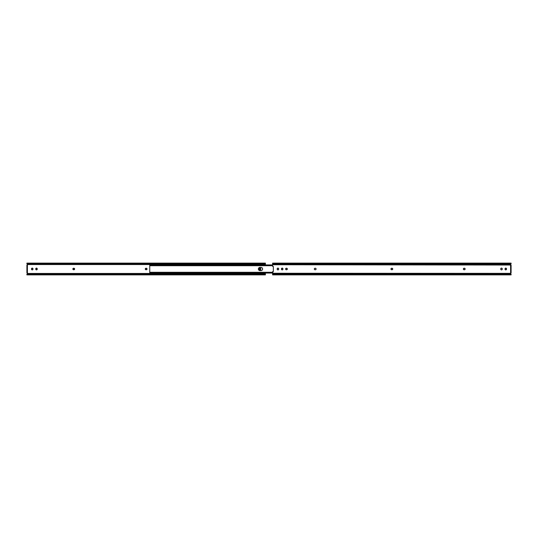 <?xml version="1.0" encoding="UTF-8"?>
<svg xmlns="http://www.w3.org/2000/svg" width="538" height="538" viewBox="0 0 538 538"><rect width="100%" height="100%" fill="white"/><g stroke="black" fill="none" stroke-linecap="round" stroke-linejoin="round"><path stroke-width="0.81" d="M260.062 269.888A0.753 0.753 0 0 0 260.816 269.135A0.753 0.753 0 0 1 260.062 269.888L259.309 269.135L260.062 268.112L260.816 268.865L260.062 269.888A0.753 0.753 0 0 1 259.309 269.135A0.753 0.753 0 0 0 260.062 269.888M32.233 269.888A0.753 0.753 0 0 1 31.48 269.135A0.753 0.753 0 0 0 32.764 269.673L31.702 269.666L31.534 268.576L32.522 268.166L32.986 269.135A0.753 0.753 0 0 1 32.233 269.888L32.381 269.874M32.771 269.666A0.753 0.753 0 0 0 32.986 269.135L32.764 269.666M36.349 269.874A0.753 0.753 0 0 0 37.243 269.135A0.753 0.753 0 0 1 36.49 269.888L35.737 269.135L36.49 268.112L37.243 268.865L36.49 269.888A0.753 0.753 0 0 1 35.737 269.135A0.753 0.753 0 0 0 35.864 269.551M265.395 263.156L265.14 263.499L27.156 263.499L265.14 263.499A1.009 0.713 180 0 1 264.649 263.707L27.646 263.707L264.649 263.707L27.909 263.755L264.649 264.064A1.009 0.713 0 0 0 265.14 263.849L265.395 263.116L26.9 263.116L27.472 264.548L265.395 264.548L265.395 263.849L264.387 264.064L265.395 263.116L265.395 264.931L265.395 264.548L27.472 264.548L27.068 265.147L27.499 264.75A0.437 0.437 0 0 1 27.404 264.985L27.472 264.878M27.371 272.981L27.472 273.452L265.395 273.452L265.395 273.069L265.395 273.452L27.472 273.452L27.068 272.853A0.437 0.437 0 0 1 27.472 273.452L27.499 273.25A0.437 0.437 0 0 0 27.404 273.015L27.243 272.894M146.013 269.753L145.314 268.711L146.571 268.301L146.982 269.289L146.013 269.753A0.753 0.753 0 0 1 145.26 269A0.753 0.753 0 0 1 146.013 268.247A0.753 0.753 0 0 0 145.26 269A0.753 0.753 0 0 0 146.013 269.753L146.43 269.74M73.881 269.753L72.919 269.289L73.323 268.301L74.58 268.711L73.881 269.753A0.753 0.753 0 0 0 74.58 269.289L74.58 268.711A0.753 0.753 0 0 0 73.881 268.247A0.753 0.753 0 0 1 74.634 269A0.753 0.753 0 0 1 73.881 269.753L73.612 269.753A0.753 0.753 0 0 1 72.859 269A0.753 0.753 0 0 1 73.612 268.247A0.753 0.753 0 0 0 73.464 269.74A0.753 0.753 0 0 0 73.612 269.753M26.9 274.501L26.9 274.884L265.395 274.884L265.14 274.501L27.156 274.501L26.9 274.844L27.156 274.501L264.649 274.293L27.156 274.501A1.009 0.713 0 0 1 27.646 274.293L264.649 274.293L27.646 274.293L264.387 274.245L27.909 273.936L264.649 273.936L265.395 274.367L265.395 273.452L265.395 274.884L265.14 274.151A1.009 0.713 180 0 0 264.649 273.936L264.649 274.293A1.009 0.713 0 0 1 265.14 274.501L265.395 274.844M26.9 263.156L27.156 263.849A1.009 0.713 0 0 0 27.646 264.064L27.646 263.707A1.009 0.713 180 0 1 27.156 263.499L27.909 264.064L26.9 263.499M265.395 263.849L265.395 263.499M26.9 274.219L27.646 273.936A1.009 0.713 180 0 0 27.156 274.151L26.9 274.844M146.982 269.289L146.982 268.711M146.43 268.26L146.282 268.247A0.753 0.753 0 0 1 147.035 269A0.753 0.753 0 0 1 146.282 269.753A0.753 0.753 0 0 0 147.035 269A0.753 0.753 0 0 0 146.282 268.247L146.013 268.247M32.973 269.282L32.973 268.718M32.764 268.327A0.753 0.753 0 0 0 32.381 268.126L32.233 268.112A0.753 0.753 0 0 0 31.48 268.865A0.753 0.753 0 0 1 32.233 268.112A0.753 0.753 0 0 1 32.986 268.865A0.753 0.753 0 0 0 32.771 268.334M26.9 265.147L26.9 272.853L27.404 272.853L27.404 265.147L26.9 265.147L26.9 272.188L27.404 272.188L27.404 265.812L26.9 265.812L27.404 265.812L27.404 265.147L26.9 265.147M265.395 274.501L265.395 274.151M26.907 274.38L27.357 274.38M265.395 274.367L264.938 274.38M74.58 269.289A0.753 0.753 0 0 0 74.58 268.711M35.864 268.449A0.753 0.753 0 0 0 35.737 268.865A0.753 0.753 0 0 1 36.49 268.112A0.753 0.753 0 0 1 37.243 268.865A0.753 0.753 0 0 0 36.349 268.126M260.816 268.865A0.753 0.753 0 0 0 259.531 268.327A0.753 0.753 0 0 0 259.309 268.865A0.753 0.753 0 0 1 260.062 268.112A0.753 0.753 0 0 1 260.816 268.865L260.816 269.135M27.182 264.205L26.907 263.849M27.377 264.4L27.472 264.548A0.437 0.437 0 0 1 27.068 265.147M26.907 274.151L27.438 273.526M27.404 272.188L26.9 272.188L26.9 272.853L27.404 272.853L27.404 272.188M262.14 267.87A1.594 1.594 0 0 0 261.629 267.527L262.49 268.388M261.905 270.325L262.342 269.888L261.629 270.473L259.948 270.594A1.594 1.594 0 0 1 258.354 269A1.594 1.594 0 0 1 259.948 267.406L261.327 267.44M261.905 267.675L261.629 267.527A1.594 1.594 0 0 0 261.017 267.406A1.594 1.594 0 0 1 262.611 269A1.594 1.594 0 0 1 261.017 270.594L259.948 270.594A1.594 1.594 0 0 1 259.336 270.473L258.475 269.612M258.475 268.388L258.818 267.877A1.594 1.594 0 0 0 258.818 270.123L258.623 269.888M262.49 269.612L262.342 269.888A1.594 1.594 0 0 0 262.147 267.877M149.752 264.945L272.605 264.931L150.062 264.945L272.605 264.965L150.425 264.965L150.425 265.395L272.605 265.395L150.196 265.463L272.605 265.463L149.752 265.718L149.752 265.274M272.605 264.945L150.062 264.945L150.425 265.395L149.752 265.705L149.772 265.173M149.752 272.45L149.752 265.55L149.752 272.295L150.196 272.537L272.605 272.537L150.196 272.537L272.605 272.605L150.425 272.605L150.425 273.035L272.605 273.035L150.062 273.055L272.605 273.055L149.752 273.069L272.605 273.055M261.017 270.594A1.594 1.594 0 0 0 261.629 270.473L261.327 270.56M149.752 272.726L149.752 272.322M149.772 272.827L149.752 272.295L150.425 273.035L149.752 273.055M261.017 267.406L259.948 267.406A1.594 1.594 0 0 0 258.825 267.87M261.629 270.473A1.594 1.594 0 0 0 262.14 270.13M277.521 268.24L278.227 268.166L278.677 268.718L278.563 269.551L277.938 269.888A0.753 0.753 0 0 1 277.184 269.135A0.753 0.753 0 0 0 277.238 269.417M277.238 269.424A0.753 0.753 0 0 0 277.305 269.551L277.406 268.334A0.753 0.753 0 0 0 277.312 268.442M505.142 269.558A0.753 0.753 0 0 0 505.767 269.888A0.753 0.753 0 0 1 505.014 269.135A0.753 0.753 0 0 0 505.068 269.417M505.074 269.424A0.753 0.753 0 0 0 505.142 269.551L505.142 268.449A0.753 0.753 0 0 0 505.074 268.576M500.77 269.282L500.757 268.865A0.753 0.753 0 0 1 500.878 268.449L501.658 268.126L502.21 268.576L502.21 269.424L501.51 269.888A0.753 0.753 0 0 1 500.757 269.135A0.753 0.753 0 0 0 500.878 269.551L500.979 269.666A0.753 0.753 0 0 0 501.51 269.888L500.979 269.666A0.753 0.753 0 0 1 500.885 269.558M282.732 269.666A0.753 0.753 0 0 0 282.948 269.135A0.753 0.753 0 0 1 282.194 269.888A0.753 0.753 0 0 0 282.726 269.673L282.194 269.888A0.753 0.753 0 0 1 281.441 269.135A0.753 0.753 0 0 0 281.905 269.834L281.569 268.449L282.732 268.334A0.753 0.753 0 0 0 281.441 268.865A0.753 0.753 0 0 1 282.194 268.112A0.753 0.753 0 0 1 282.948 268.865L282.82 269.551M510.501 264.649L272.605 264.75L272.605 264.044L272.631 266.337L273.344 266.485L273.344 271.515L272.705 271.569M272.605 264.75L510.643 265.032M510.569 273.048L510.528 273.452A0.437 0.437 0 0 1 510.629 272.981L510.569 264.952M272.658 271.616L272.605 273.25L510.501 273.351L272.605 273.25L272.605 273.956L510.979 273.956L510.528 273.122M391.301 268.375A0.753 0.753 0 0 0 391.187 268.462L392.276 268.301L392.74 269L392.276 269.699L391.187 269.531A0.753 0.753 0 0 0 391.718 269.753A0.753 0.753 0 0 1 390.965 269A0.753 0.753 0 0 1 391.718 268.247L391.987 268.247A0.753 0.753 0 0 1 392.74 269A0.753 0.753 0 0 1 391.987 269.753A0.753 0.753 0 0 0 392.727 268.852A0.753 0.753 0 0 0 391.987 268.247M506.184 269.76L505.236 269.666M506.184 268.24L506.298 269.666A0.753 0.753 0 0 0 506.392 269.558M465.014 268.576A0.753 0.753 0 0 0 464.388 268.247A0.753 0.753 0 0 1 465.141 269A0.753 0.753 0 0 1 464.388 269.753A0.753 0.753 0 0 0 464.919 269.538L464.119 269.753A0.753 0.753 0 0 1 463.366 269A0.753 0.753 0 0 1 464.119 268.247L465.014 268.583L465.014 269.417A0.753 0.753 0 0 0 465.128 269.148M463.83 269.699L463.366 269L463.83 268.301M315.06 269.753L314.528 269.531A0.753 0.753 0 0 0 315.06 269.753A0.753 0.753 0 0 1 314.306 269A0.753 0.753 0 0 1 315.06 268.247L315.329 268.247A0.753 0.753 0 0 1 316.082 269A0.753 0.753 0 0 1 315.329 269.753A0.753 0.753 0 0 0 316.068 269.148L315.86 269.531M315.86 268.469L316.068 269.148A0.753 0.753 0 0 0 315.329 268.247L315.06 268.247A0.753 0.753 0 0 0 314.912 268.26L315.06 268.247M314.528 268.469L314.912 268.26A0.753 0.753 0 0 0 314.32 268.852L314.434 268.583M285.691 269.424A0.753 0.753 0 0 0 286.324 269.753L285.691 269.417A0.753 0.753 0 0 1 285.624 269.289L285.624 268.711A0.753 0.753 0 0 1 285.691 268.583L285.786 268.469A0.753 0.753 0 0 1 286.324 268.247L287.346 269L286.324 269.753A0.753 0.753 0 0 1 285.564 269A0.753 0.753 0 0 1 286.324 268.247L286.586 268.247A0.753 0.753 0 0 1 287.346 269A0.753 0.753 0 0 1 286.586 269.753A0.753 0.753 0 0 0 287.218 269.424M511.1 274.884L511.1 274.501L272.605 274.501L511.1 274.501L510.979 273.956L272.605 273.956L272.605 274.884L511.1 274.884L511.1 274.306M510.623 264.4L510.979 264.044L510.623 264.4L510.979 264.044L272.605 264.044L272.605 263.499L272.605 264.044L510.979 264.044L511.1 263.116L511.1 263.499L272.605 263.499L272.605 263.116L272.605 263.499L511.1 263.694M510.528 264.548L510.528 264.548A0.437 0.437 0 0 0 510.797 265.12L510.596 264.985A0.437 0.437 0 0 1 510.501 264.75L510.528 264.878M278.637 269.417A0.753 0.753 0 0 0 278.691 269.135A0.753 0.753 0 0 1 277.938 269.888L277.521 269.76M391.092 269.417L391.092 268.583M505.619 268.126A0.753 0.753 0 0 0 505.236 268.334L506.056 268.166M500.757 269.135L500.77 268.718M314.434 269.417L314.32 268.852A0.753 0.753 0 0 0 314.522 269.531M285.691 268.576A0.753 0.753 0 0 1 285.786 268.469L286.176 268.26M282.82 268.449L282.948 268.865A0.753 0.753 0 0 0 282.732 268.334M511.1 272.847L511.1 265.147L510.596 264.985L510.596 273.015L511.1 272.853L510.932 265.147A0.437 0.437 0 0 1 510.898 265.14L510.797 265.12M272.605 274.884L272.941 271.468M272.84 266.518L273.344 266.485L273.344 271.515L272.981 271.468L273.344 271.515M272.605 266.196L272.981 266.532M287.218 269.417A0.753 0.753 0 0 0 287.218 268.583M287.218 268.576A0.753 0.753 0 0 0 286.586 268.247L286.586 268.247M285.624 268.718A0.753 0.753 0 0 0 285.624 269.282M464.388 269.753L464.119 269.753A0.753 0.753 0 0 1 463.379 268.859A0.753 0.753 0 0 1 464.119 268.247L464.388 268.247M500.757 268.865A0.753 0.753 0 0 1 501.51 268.112A0.753 0.753 0 0 1 502.263 268.865A0.753 0.753 0 0 0 502.21 268.576M502.203 268.576A0.753 0.753 0 0 0 501.799 268.166M501.51 268.112A0.753 0.753 0 0 0 500.885 268.442M502.21 269.424A0.753 0.753 0 0 0 502.263 269.135A0.753 0.753 0 0 1 501.51 269.888A0.753 0.753 0 0 0 502.203 269.424M505.068 268.583A0.753 0.753 0 0 0 505.014 268.865A0.753 0.753 0 0 1 505.767 268.112A0.753 0.753 0 0 1 506.52 268.865A0.753 0.753 0 0 0 506.466 268.583M506.392 268.442A0.753 0.753 0 0 0 505.915 268.126M506.466 269.417A0.753 0.753 0 0 0 506.52 269.135A0.753 0.753 0 0 1 505.767 269.888A0.753 0.753 0 0 0 506.298 269.666M391.18 268.469A0.753 0.753 0 0 0 391.18 269.531M277.238 268.583A0.753 0.753 0 0 0 277.184 268.865A0.753 0.753 0 0 1 277.938 268.112A0.753 0.753 0 0 1 278.691 268.865A0.753 0.753 0 0 0 278.637 268.583M278.563 268.442A0.753 0.753 0 0 0 277.648 268.166M277.938 269.888A0.753 0.753 0 0 0 278.563 269.558M510.629 272.981L511.1 272.853M265.389 263.62L264.938 263.62M27.357 263.62L26.907 263.62M272.605 265.718L149.752 265.718M149.752 272.282L272.605 272.282M272.605 263.116L511.1 263.116"/></g></svg>
